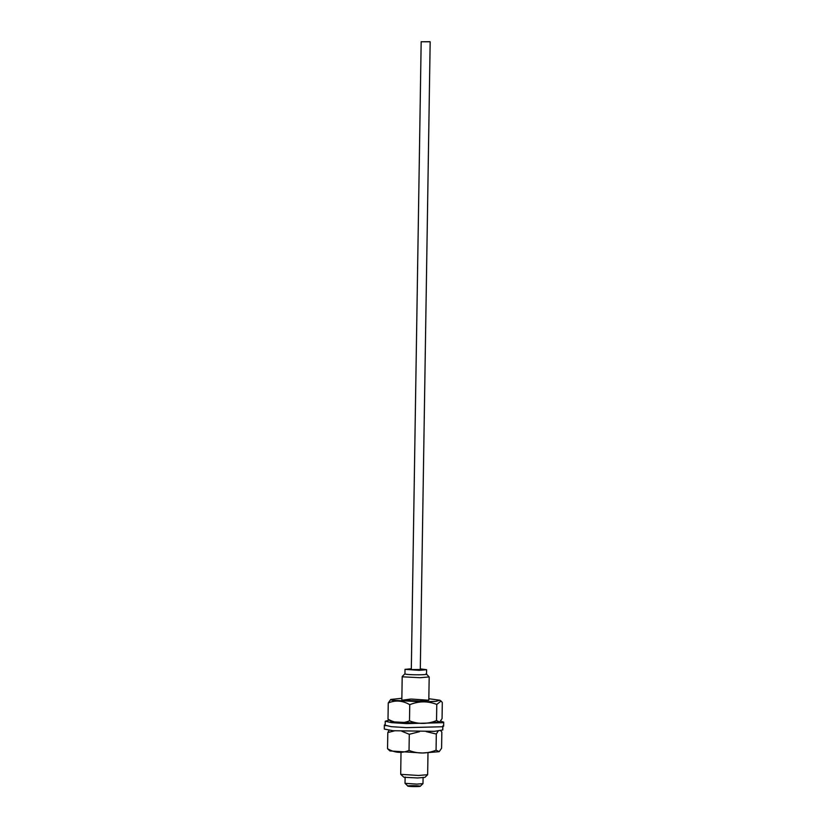 <?xml version="1.0" encoding="UTF-8"?>
<svg xmlns="http://www.w3.org/2000/svg" width="828" height="828" viewBox="0 0 828 828"><rect width="100%" height="100%" fill="white"/><g stroke="black" fill="none" stroke-linecap="round" stroke-linejoin="round"><path stroke-width="1.24" d="M429.929 41.69L421.411 41.773L430.167 41.804L420.303 669.614M420.065 669.5L411.547 669.583L420.065 669.5M408.018 786.186C410.305 786.797 422.88 786.672 419.931 786.072C417.643 785.472 405.068 785.586 408.018 786.186L405.027 783.298L405.12 777.026M423.108 777.306L422.984 783.63L416.919 784.106L405.047 783.35M404.975 673.795L402.242 676.435L402.925 676.838L420.044 677.718L429.183 676.931L426.503 674.137L426.596 669.707L420.313 668.889M425.944 673.93C431.005 674.955 409.456 675.162 405.523 674.116L404.944 673.857L405.016 669.366L419.289 670.338L426.596 669.707M427.993 752.88L427.641 774.687L418.513 775.474L400.7 774.335L401.011 752.455M400.7 774.335L403.898 777.254L417.602 777.968L424.878 777.388L427.61 774.76M411.319 668.755L405.016 669.366M436.532 720.577C427.465 724.262 418.45 724.345 409.498 720.836C402.273 723.858 395.111 723.289 388.001 719.118L388.26 702.972C395.484 699.95 402.646 700.519 409.756 704.69C418.823 701.005 427.828 700.923 436.78 704.431L441.055 701.057L442.307 702.475L442.059 718.611L439.678 722.047L436.532 720.577L436.78 704.431M409.498 720.836L409.756 704.69M388.001 719.118L391.613 721.778L422.963 723.393L439.678 722.047M390.723 699.484L388.26 702.972M428.842 698.728L439.896 700.229L435.952 701.347L423.305 701.875L391.944 700.25L390.764 699.453L401.859 698.304M402.563 700.157L410.967 699.029L428.811 700.24L419.682 701.037L402.563 700.157M440.599 721.126L443.694 722.14L443.632 726.177L442.504 726.746L406.362 727.646L391.344 726.673L385.186 725.256L385.248 721.219L388.922 720.246M443.694 722.14L442.566 722.709L406.434 723.61L391.406 722.637L385.248 721.219M389.067 730.306L387.794 732.573L387.535 748.719L389.957 750.955L422.497 752.994L439.13 751.7M387.794 732.573L394.511 730.845M401.901 731.29L409.291 734.281L409.032 750.427C401.818 753.459 394.645 752.89 387.535 748.719M409.291 734.281L419.434 731.704M426.254 731.641L436.315 734.032L436.066 750.178C427 753.863 417.985 753.946 409.032 750.427M436.315 734.032L438.167 731.052M440.682 730.731L441.841 732.066L441.593 748.212L439.213 751.648L436.066 750.178M385.196 724.521L384.368 725.017L385.776 725.701M384.368 725.017L384.306 729.054L393.01 730.72L434.338 731.341L442.752 729.975L442.814 725.939M421.173 41.659L411.309 669.469M420.251 786.269L422.984 783.63M429.183 676.931L428.811 700.24M402.201 676.507L401.839 699.826M441.055 701.057L439.896 700.229"/></g></svg>
